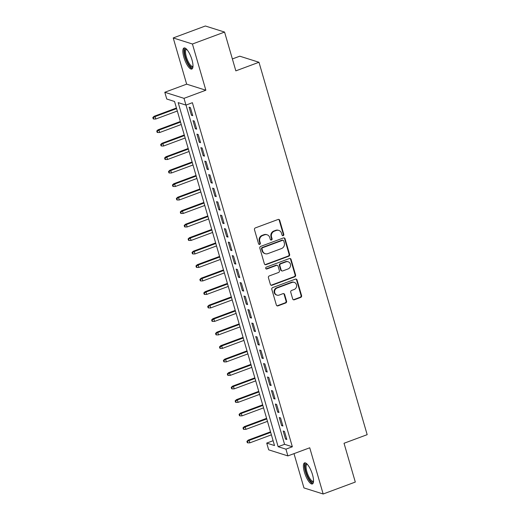 <?xml version="1.0" encoding="UTF-8"?>
<svg xmlns="http://www.w3.org/2000/svg" width="520" height="520" viewBox="0 0 520 520"><rect width="100%" height="100%" fill="white"/><g stroke="black" fill="none" stroke-linecap="round" stroke-linejoin="round"><path stroke-width="0.78" d="M283.186 235.651A0.988 0.916 107.5 0 0 283.803 234.397L279.714 220.324A1.417 1.306 107.5 0 0 278.064 219.472L255.353 227.91A1.417 1.306 107.5 0 0 254.475 229.703L258.564 243.776A0.988 0.916 107.5 0 0 259.714 244.374A0.988 0.916 107.5 0 0 260.332 243.119L259.798 241.3A4.524 4.192 107.5 0 1 262.606 235.56L264.498 234.858A4.524 4.192 107.5 0 1 267.098 234.78A4.524 4.192 107.5 0 1 269.769 237.594L270.296 239.415A0.988 0.916 107.5 0 0 271.453 240.013A0.988 0.916 107.5 0 0 272.064 238.758L271.538 236.938A4.524 4.192 107.5 0 1 274.346 231.198L276.237 230.497A4.524 4.192 107.5 0 1 278.831 230.419A4.524 4.192 107.5 0 1 281.502 233.233L282.035 235.053A0.988 0.916 107.5 0 0 283.186 235.651M282.373 235.547A0.988 0.916 107.5 0 0 283.283 234.234L279.195 220.161A1.417 1.306 107.5 0 0 278.61 219.394M258.901 244.264A0.988 0.916 107.5 0 0 259.812 242.957L259.285 241.131L259.798 241.3M270.641 239.902A0.988 0.916 107.5 0 0 271.544 238.596L271.017 236.775L271.538 236.938M312.514 474.701A11.239 3.445 -110.4 0 0 304.551 462.891A11.239 3.445 -110.4 0 0 304.414 472.147A11.239 3.445 -110.4 0 0 312.377 483.957A11.239 3.445 -110.4 0 0 312.514 474.701M191.971 59.794A11.239 3.445 -110.4 0 0 184.008 47.983A11.239 3.445 -110.4 0 0 183.872 57.239A11.239 3.445 -110.4 0 0 191.834 69.05A11.239 3.445 -110.4 0 0 191.971 59.794M292.689 298.922A1.417 1.306 107.5 0 0 294.339 299.78L300.709 297.414A1.417 1.306 107.5 0 0 301.587 295.62L297.043 279.988A1.417 1.306 107.5 0 0 295.399 279.136L272.688 287.573A1.417 1.306 107.5 0 0 271.811 289.367L276.347 304.993A1.417 1.306 107.5 0 0 277.999 305.851L285.695 302.991A1.417 1.306 107.5 0 0 286.572 301.197L284.628 294.508A1.417 1.306 107.5 0 0 282.984 293.657L279.162 295.074A3.783 3.503 107.5 0 1 274.606 291.636A3.783 3.503 107.5 0 1 277.108 287.989L292.058 282.432A3.783 3.503 107.5 0 1 296.615 285.87A3.783 3.503 107.5 0 1 294.119 289.517L291.623 290.44A1.417 1.306 107.5 0 0 290.745 292.233L292.689 298.922M285.922 449.163L287.885 455.91L268.678 449.839L266.721 443.092L274.508 445.556L174.544 101.484L166.758 99.021L164.794 92.274L184.002 98.345L185.965 105.092L178.178 102.628L278.142 446.7L285.922 449.163L292.351 446.771L192.394 102.7L185.965 105.092M224.569 32.071L192.433 44.011L173.225 37.941L205.361 26L224.569 32.071L235.839 70.863L258.98 62.264L367.172 434.668L344.032 443.268L355.303 482.06L323.167 494L309.738 447.785L287.885 455.91M173.225 37.941L186.654 84.156L205.855 90.22L192.433 44.011M205.855 90.22L184.002 98.345M288.743 256.224A1.417 1.306 107.5 0 0 289.62 254.43L285.077 238.803A1.417 1.306 107.5 0 0 283.433 237.946L260.721 246.383A1.417 1.306 107.5 0 0 259.844 248.177L264.381 263.809A1.417 1.306 107.5 0 0 266.032 264.661L288.743 256.224L288.223 256.061A1.417 1.306 107.5 0 0 289.101 254.267L284.564 238.635A1.417 1.306 107.5 0 0 283.972 237.868M291.064 259.396L295.601 275.022A1.417 1.306 107.5 0 1 294.723 276.815L272.012 285.259A1.417 1.306 107.5 0 1 270.368 284.401L268.424 277.713A1.417 1.306 107.5 0 1 269.302 275.918L278.512 272.5A1.417 1.306 107.5 0 0 279.389 270.706L278.103 266.266A1.417 1.306 107.5 0 0 276.452 265.408L266.864 268.976A0.988 0.916 107.5 0 1 265.668 268.073A0.988 0.916 107.5 0 1 266.325 267.118L289.419 258.538A1.417 1.306 107.5 0 1 291.064 259.396L290.543 259.233L295.087 274.859L295.601 275.022M293.995 453.635L303.959 487.929L323.167 494M192.744 115.681L190.392 107.581L189.092 107.172L191.444 115.271L192.744 115.681M196.664 129.174L194.311 121.076L193.011 120.666L195.364 128.765L196.664 129.174M200.583 142.669L198.231 134.57L196.931 134.16L199.284 142.259L200.583 142.669M204.503 156.156L202.15 148.064L200.857 147.654L203.203 155.747L204.503 156.156M208.422 169.65L206.069 161.558L204.776 161.148L207.123 169.24L208.422 169.65M212.342 183.144L209.989 175.052L208.696 174.642L211.049 182.734L212.342 183.144M216.261 196.638L213.909 188.546L212.615 188.13L214.968 196.228L216.261 196.638M220.181 210.132L217.834 202.033L216.535 201.624L218.888 209.722L220.181 210.132M224.1 223.626L221.754 215.527L220.454 215.118L222.807 223.217L224.1 223.626M228.026 237.12L225.674 229.021L224.374 228.612L226.727 236.704L228.026 237.12M231.946 250.608L229.593 242.515L228.293 242.106L230.646 250.198L231.946 250.608M235.865 264.101L233.513 256.009L232.213 255.6L234.566 263.692L235.865 264.101M239.785 277.596L237.432 269.503L236.132 269.087L238.485 277.186L239.785 277.596M243.705 291.089L241.352 282.99L240.052 282.581L242.405 290.68L243.705 291.089M247.624 304.584L245.271 296.485L243.978 296.075L246.324 304.174L247.624 304.584M251.544 318.078L249.191 309.978L247.897 309.569L250.244 317.661L251.544 318.078M255.463 331.565L253.11 323.472L251.817 323.063L254.169 331.156L255.463 331.565M259.382 345.059L257.03 336.966L255.736 336.557L258.089 344.65L259.382 345.059M263.302 358.553L260.956 350.46L259.656 350.051L262.008 358.144L263.302 358.553M267.221 372.047L264.875 363.948L263.575 363.538L265.928 371.637L267.221 372.047M271.147 385.541L268.794 377.442L267.495 377.032L269.847 385.132L271.147 385.541M275.067 399.035L272.714 390.936L271.414 390.526L273.767 398.625L275.067 399.035M278.986 412.522L276.633 404.43L275.334 404.021L277.687 412.113L278.986 412.522M282.906 426.017L280.553 417.924L279.253 417.515L281.606 425.607L282.906 426.017M186.011 105.073L284.564 444.314L292.351 446.771M283.173 431.009L285.526 439.101L286.825 439.51L284.472 431.418L283.173 431.009M258.98 62.264L239.772 56.193L232.375 58.942M273.104 440.719L266.721 443.092M186.654 84.156L164.794 92.274M284.564 444.314L278.142 446.7M191.444 115.271L192.511 114.874M195.364 128.765L196.43 128.369M199.284 142.259L200.35 141.863M203.203 155.747L204.269 155.357M207.123 169.24L208.189 168.844M211.049 182.734L212.108 182.338M214.968 196.228L216.028 195.832M218.888 209.722L219.947 209.326M222.807 223.217L223.867 222.82M226.727 236.704L227.792 236.314M230.646 250.198L231.712 249.802M234.566 263.692L235.631 263.296M238.485 277.186L239.551 276.789M242.405 290.68L243.471 290.284M246.324 304.174L247.39 303.778M250.244 317.661L251.31 317.272M254.169 331.156L255.229 330.766M258.089 344.65L259.149 344.253M262.008 358.144L263.068 357.747M265.928 371.637L266.988 371.241M269.847 385.132L270.913 384.735M273.767 398.625L274.833 398.229M277.687 412.113L278.752 411.723M281.606 425.607L282.672 425.21M285.526 439.101L286.592 438.704M278.831 230.419L278.311 230.256A4.524 4.192 107.5 0 0 275.717 230.328L276.237 230.497M271.017 236.775A4.524 4.192 107.5 0 1 273.825 231.036L275.717 230.328M267.098 234.78L266.578 234.611A4.524 4.192 107.5 0 0 263.978 234.689L264.498 234.858M259.285 241.131A4.524 4.192 107.5 0 1 262.087 235.397L263.978 234.689M264.966 264.576A1.417 1.306 107.5 0 0 265.512 264.498L288.223 256.061M283.738 240.916A0.988 0.916 107.5 0 0 282.581 240.318L262.646 247.722A0.988 0.916 107.5 0 0 262.034 248.976L262.594 250.9A4.524 4.192 107.5 0 0 265.265 253.714A4.524 4.192 107.5 0 0 267.858 253.636L281.489 248.573A4.524 4.192 107.5 0 0 284.297 242.833L283.738 240.916M283.153 240.299L282.633 240.136A0.988 0.916 107.5 0 0 282.067 240.149L282.581 240.318M265.265 253.714L264.745 253.552A4.524 4.192 107.5 0 1 262.074 250.738L261.514 248.814A0.988 0.916 107.5 0 1 262.125 247.559L282.067 240.149M270.953 285.168A1.417 1.306 107.5 0 0 271.492 285.09L294.209 276.653A1.417 1.306 107.5 0 0 295.087 274.859M277.264 265.389L276.744 265.226A1.417 1.306 107.5 0 0 275.932 265.245L266.344 268.808L266.864 268.976M288.067 268.944A3.783 3.503 107.5 0 0 288.178 261.794A3.783 3.503 107.5 0 0 286.013 261.859L280.742 263.815A1.417 1.306 107.5 0 0 279.864 265.61L281.158 270.049A1.417 1.306 107.5 0 0 282.802 270.901L288.067 268.944M288.178 261.794L287.664 261.632A3.783 3.503 107.5 0 0 285.493 261.697L286.013 261.859M281.99 270.927L281.469 270.764A1.417 1.306 107.5 0 1 280.637 269.88L279.351 265.447A1.417 1.306 107.5 0 1 280.221 263.653L285.493 261.697M290.543 259.233A1.417 1.306 107.5 0 0 289.959 258.466M294.229 282.367L293.709 282.204A3.783 3.503 107.5 0 0 291.538 282.269L292.058 282.432M276.998 295.139L276.478 294.97A3.783 3.503 107.5 0 1 276.588 287.82L291.538 282.269M276.933 305.767A1.417 1.306 107.5 0 0 277.478 305.689L285.175 302.829A1.417 1.306 107.5 0 0 286.052 301.034L284.108 294.346A1.417 1.306 107.5 0 0 283.524 293.579M293.274 299.689A1.417 1.306 107.5 0 0 293.82 299.618L300.19 297.245A1.417 1.306 107.5 0 0 301.067 295.458L296.53 279.825A1.417 1.306 107.5 0 0 295.939 279.058M152.828 117.52L153.218 118.866L153.738 119.028L153.348 117.683L152.828 117.52L154.135 116.291L155.071 116.584L155.773 119.015L177.314 111.013M153.348 117.683L155.071 116.584L176.605 108.583M154.135 116.291L176.436 108.004M155.773 119.015L153.738 119.028M192.972 66.625A9.724 2.977 69.6 0 1 185.445 57.025A9.724 2.977 69.6 0 1 186.453 49.082M186.758 49.4A9.002 2.763 -110.4 0 0 186.459 49.452A9.002 2.763 -110.4 0 0 186.349 56.868A9.002 2.763 -110.4 0 0 192.732 66.339A9.002 2.763 -110.4 0 0 192.992 66.183M184.652 47.938A11.167 3.419 -110.4 0 0 184.931 56.862A11.167 3.419 -110.4 0 0 192.355 68.666M313.514 481.533A9.724 2.977 69.6 0 1 307.756 476.58A9.724 2.977 69.6 0 1 305.448 464.601A9.724 2.977 69.6 0 1 306.995 463.99M307.3 464.308A9.002 2.763 -110.4 0 0 307.002 464.366A9.002 2.763 -110.4 0 0 306.391 464.99A9.002 2.763 -110.4 0 0 308.029 474.975A9.002 2.763 -110.4 0 0 313.274 481.247A9.002 2.763 -110.4 0 0 313.534 481.091M305.195 462.846A11.167 3.419 -110.4 0 0 304.85 463.353A11.167 3.419 -110.4 0 0 306.586 475.007A11.167 3.419 -110.4 0 0 312.897 483.574M156.748 131.008L157.138 132.359L157.657 132.522L157.267 131.177L156.748 131.008L158.054 129.785L158.99 130.078L159.692 132.509L181.233 124.508M157.267 131.177L158.99 130.078L180.525 122.077M158.054 129.785L180.356 121.498M159.692 132.509L157.657 132.522M160.667 144.501L161.064 145.853L161.577 146.016L161.187 144.671L160.667 144.501L161.974 143.28L162.91 143.572L163.618 146.003L185.153 138.001M161.187 144.671L162.91 143.572L184.444 135.571M161.974 143.28L184.275 134.992M163.618 146.003L161.577 146.016M164.587 157.995L164.983 159.347L165.497 159.51L165.107 158.158L164.587 157.995L165.893 156.767L166.829 157.066L167.537 159.497L189.072 151.489M165.107 158.158L166.829 157.066L188.364 149.065M165.893 156.767L188.201 148.486M167.537 159.497L165.497 159.51M168.506 171.489L168.903 172.842L169.422 173.004L169.026 171.652L168.506 171.489L169.812 170.261L170.749 170.56L171.457 172.984L192.992 164.983M169.026 171.652L170.749 170.56L192.29 162.559M169.812 170.261L192.12 161.974M171.457 172.984L169.422 173.004M172.425 184.983L172.822 186.329L173.342 186.498L172.946 185.146L172.425 184.983L173.739 183.755L174.668 184.054L175.377 186.478L196.911 178.477M172.946 185.146L174.668 184.054L196.209 176.046M173.739 183.755L196.04 175.468M175.377 186.478L173.342 186.498M176.352 198.478L176.742 199.823L177.261 199.986L176.865 198.64L176.352 198.478L177.658 197.249L178.588 197.542L179.296 199.972L200.831 191.971M176.865 198.64L178.588 197.542L200.129 189.54M177.658 197.249L199.959 188.962M179.296 199.972L177.261 199.986M180.271 211.972L180.661 213.317L181.181 213.48L180.791 212.134L180.271 211.972L181.578 210.743L182.507 211.036L183.216 213.467L204.75 205.465M180.791 212.134L182.507 211.036L204.048 203.034M181.578 210.743L203.879 202.456M183.216 213.467L181.181 213.48M184.191 225.459L184.581 226.811L185.1 226.974L184.711 225.628L184.191 225.459L185.497 224.237L186.433 224.53L187.135 226.961L208.669 218.959M184.711 225.628L186.433 224.53L207.968 216.528M185.497 224.237L207.799 215.95M187.135 226.961L185.1 226.974M188.11 238.953L188.5 240.305L189.02 240.468L188.63 239.115L188.11 238.953L189.417 237.731L190.353 238.024L191.055 240.455L212.596 232.447M188.63 239.115L190.353 238.024L211.887 230.022M189.417 237.731L211.718 229.444M191.055 240.455L189.02 240.468M192.03 252.447L192.419 253.799L192.94 253.962L192.55 252.609L192.03 252.447L193.336 251.219L194.272 251.518L194.974 253.942L216.515 245.941M192.55 252.609L194.272 251.518L215.806 243.516M193.336 251.219L215.638 242.931M194.974 253.942L192.94 253.962M195.949 265.941L196.339 267.286L196.859 267.456L196.469 266.103L195.949 265.941L197.256 264.713L198.192 265.012L198.894 267.436L220.435 259.435M196.469 266.103L198.192 265.012L219.726 257.003M197.256 264.713L219.557 256.425M198.894 267.436L196.859 267.456M199.869 279.435L200.258 280.781L200.779 280.95L200.389 279.597L199.869 279.435L201.175 278.207L202.111 278.499L202.813 280.93L224.354 272.928M200.389 279.597L202.111 278.499L223.645 270.498M201.175 278.207L223.477 269.919M202.813 280.93L200.779 280.95M203.788 292.929L204.178 294.275L204.698 294.437L204.308 293.092L203.788 292.929L205.094 291.7L206.031 291.993L206.739 294.424L228.274 286.423M204.308 293.092L206.031 291.993L227.565 283.992M205.094 291.7L227.396 283.413M206.739 294.424L204.698 294.437M207.708 306.417L208.104 307.769L208.618 307.931L208.228 306.586L207.708 306.417L209.014 305.195L209.95 305.487L210.659 307.918L232.193 299.917M208.228 306.586L209.95 305.487L231.484 297.486M209.014 305.195L231.322 296.907M210.659 307.918L208.618 307.931M211.627 319.911L212.024 321.262L212.544 321.425L212.147 320.073L211.627 319.911L212.933 318.689L213.869 318.981L214.578 321.412L236.113 313.404M212.147 320.073L213.869 318.981L235.411 310.98M212.933 318.689L235.242 310.401M214.578 321.412L212.544 321.425M215.547 333.404L215.943 334.757L216.463 334.919L216.067 333.567L215.547 333.404L216.853 332.176L217.789 332.475L218.498 334.9L240.032 326.898M216.067 333.567L217.789 332.475L239.33 324.474M216.853 332.176L239.161 323.889M218.498 334.9L216.463 334.919M219.472 346.899L219.863 348.244L220.383 348.413L219.986 347.061L219.472 346.899L220.779 345.67L221.708 345.969L222.417 348.394L243.952 340.392M219.986 347.061L221.708 345.969L243.25 337.961M220.779 345.67L243.081 337.382M222.417 348.394L220.383 348.413M223.392 360.393L223.782 361.738L224.302 361.907L223.906 360.555L223.392 360.393L224.698 359.164L225.628 359.463L226.337 361.887L247.871 353.886M223.906 360.555L225.628 359.463L247.169 351.455M224.698 359.164L247 350.876M226.337 361.887L224.302 361.907M227.311 373.887L227.702 375.232L228.222 375.394L227.832 374.049L227.311 373.887L228.618 372.658L229.547 372.95L230.256 375.382L251.791 367.38M227.832 374.049L229.547 372.95L251.089 364.949M228.618 372.658L250.919 364.371M230.256 375.382L228.222 375.394M231.231 387.374L231.621 388.726L232.141 388.888L231.751 387.543L231.231 387.374L232.537 386.152L233.474 386.445L234.175 388.875L255.717 380.874M231.751 387.543L233.474 386.445L255.008 378.443M232.537 386.152L254.839 377.865M234.175 388.875L232.141 388.888M235.15 400.868L235.541 402.22L236.061 402.382L235.671 401.031L235.15 400.868L236.457 399.646L237.393 399.938L238.095 402.37L259.636 394.362M235.671 401.031L237.393 399.938L258.928 391.937M236.457 399.646L258.758 391.359M238.095 402.37L236.061 402.382M239.07 414.362L239.46 415.714L239.98 415.876L239.59 414.525L239.07 414.362L240.377 413.134L241.312 413.433L242.014 415.863L263.556 407.856M239.59 414.525L241.312 413.433L262.847 405.431M240.377 413.134L262.678 404.846M242.014 415.863L239.98 415.876M242.989 427.856L243.38 429.208L243.9 429.371L243.51 428.019L242.989 427.856L244.296 426.628L245.232 426.926L245.934 429.351L267.475 421.35M243.51 428.019L245.232 426.926L266.767 418.925M244.296 426.628L266.597 418.34M245.934 429.351L243.9 429.371M246.909 441.35L247.299 442.696L247.819 442.865L247.429 441.512L246.909 441.35L248.216 440.122L249.151 440.421L249.853 442.845L271.394 434.844M247.429 441.512L249.151 440.421L270.686 432.413M248.216 440.122L270.517 431.834M249.853 442.845L247.819 442.865M283.283 234.234L283.803 234.397M259.812 242.957L260.332 243.119M271.544 238.596L272.064 238.758M273.825 231.036L274.346 231.198M262.087 235.397L262.606 235.56M279.195 220.161L279.714 220.324M265.512 264.498L266.032 264.661M284.564 238.635L285.077 238.803M289.101 254.267L289.62 254.43M262.125 247.559L262.646 247.722M261.514 248.814L262.034 248.976M262.074 250.738L262.594 250.9M294.209 276.653L294.723 276.815M271.492 285.09L272.012 285.259M275.932 265.245L276.452 265.408M280.221 263.653L280.742 263.815M279.351 265.447L279.864 265.61M280.637 269.88L281.158 270.049M276.588 287.82L277.108 287.989M284.108 294.346L284.628 294.508M286.052 301.034L286.572 301.197M285.175 302.829L285.695 302.991M277.478 305.689L277.999 305.851M296.53 279.825L297.043 279.988M301.067 295.458L301.587 295.62M300.19 297.245L300.709 297.414M293.82 299.618L294.339 299.78"/></g></svg>
